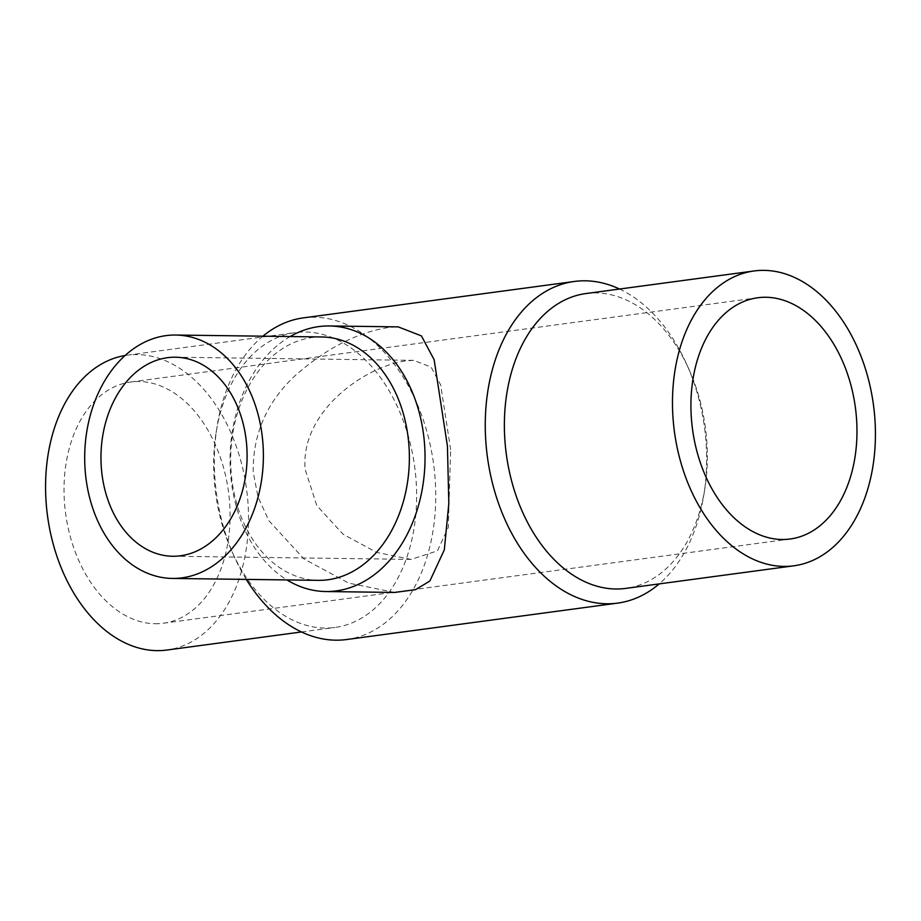 <?xml version="1.0" encoding="UTF-8"?>
<svg xmlns="http://www.w3.org/2000/svg" width="921" height="921" viewBox="0 0 921 921"><rect width="100%" height="100%" fill="white"/><g stroke="black" fill="none" stroke-linecap="round" stroke-linejoin="round"><path stroke-width="0.69" stroke-dasharray="4.61 3.45" d="M214.144 478.701A148.753 100.424 -97.7 0 1 216.09 432.789A148.753 100.424 -97.7 0 1 295.33 332.596A148.753 100.424 -97.7 0 1 416.142 481.361A148.753 100.424 -97.7 0 1 334.956 627.466A148.753 100.424 -97.7 0 1 232.069 551.748A148.753 100.424 -97.7 0 1 214.144 478.701M125.014 355.518A148.753 100.424 -97.7 0 1 127.236 355.184A148.753 100.424 -97.7 0 1 248.048 503.948A148.753 100.424 -97.7 0 1 166.862 650.042M246.275 579.401A162.28 109.541 -97.7 0 1 234.406 556.94A162.28 109.541 -97.7 0 1 214.858 477.251A162.28 109.541 -97.7 0 1 216.976 427.16A162.28 109.541 -97.7 0 1 262.922 336.177M303.423 317.872A162.28 109.541 -97.7 0 1 435.219 480.152A162.28 109.541 -97.7 0 1 346.641 639.531M619.545 289.033A162.28 109.541 -97.7 0 1 686.594 364.06A162.28 109.541 -97.7 0 1 706.142 443.749A162.28 109.541 -97.7 0 1 704.024 493.84A162.28 109.541 -97.7 0 1 659.171 583.902M394.683 592.445L348.656 583.108L303.953 558.897L268.863 520.687L258.018 497.041L253.217 472.093C252.745 434.01 266.929 401.671 295.768 375.1C326.414 348.276 357.29 332.412 388.397 327.519L398.183 326.874M586.044 293.534A148.753 100.424 -97.7 0 1 688.931 369.252A148.753 100.424 -97.7 0 1 706.856 442.299A148.753 100.424 -97.7 0 1 704.91 488.211A148.753 100.424 -97.7 0 1 625.67 588.404M321.625 336.959A121.71 89.349 -89.2 0 0 231.033 470.608A121.71 89.349 -89.2 0 0 318.424 580.345M290.15 336.545A132.797 97.488 -89.2 0 0 230.446 471.794A132.797 97.488 -89.2 0 0 286.949 579.931M155.096 623.736A121.71 82.165 82.3 0 0 163.259 623.241A121.71 82.165 82.3 0 0 229.179 497.685A121.71 82.165 82.3 0 0 139.002 381.501A121.71 82.165 82.3 0 0 130.84 381.996A121.71 82.165 82.3 0 0 64.919 507.552A121.71 82.165 82.3 0 0 155.096 623.736M450.645 449.632L440.664 384.955L431.132 367.111L413.69 360.341L406.357 360.825C364.313 366.374 300.361 411.848 305.093 469.192L316.801 505.606L343.096 534.238L376.585 552.393L411.077 559.392L437.44 550.862L448.308 527.445L450.645 449.632M127.236 355.184L295.33 332.596M216.09 432.789L216.976 427.16M688.931 369.252L686.594 364.06M163.259 623.241L790.16 539.004M175.335 357.21L413.69 360.341M172.722 556.249L411.077 559.392M130.84 381.996L757.741 297.759M704.91 488.211L704.024 493.84M232.069 551.748L234.406 556.94M301.455 631.967L334.956 627.466"/><path stroke-width="1.38" d="M301.455 631.967L166.862 650.042A148.753 100.424 -97.7 0 1 46.05 501.289A148.753 100.424 -97.7 0 1 125.014 355.518M262.922 336.177A162.28 109.541 -97.7 0 1 303.423 317.872L574.359 281.469A162.28 109.541 -97.7 0 1 619.545 289.033M659.171 583.902A162.28 109.541 -97.7 0 1 617.577 603.128A162.28 109.541 -97.7 0 1 485.781 440.848A162.28 109.541 -97.7 0 1 574.359 281.469M329.292 325.965L398.183 326.874L421.427 335.9L434.125 359.697L447.422 446.006L448.826 503.396L444.325 549.825L429.842 581.059L415.544 589.659L394.683 592.445L325.804 591.535A132.797 97.488 -89.2 0 0 424.65 445.706A132.797 97.488 -89.2 0 0 329.292 325.965A132.797 97.488 -89.2 0 0 290.15 336.545M793.764 565.816L625.67 588.404A148.753 100.424 -97.7 0 1 504.858 439.639A148.753 100.424 -97.7 0 1 586.044 293.534L754.138 270.958A148.753 100.424 -97.7 0 1 874.95 419.711A148.753 100.424 -97.7 0 1 793.764 565.816A148.753 100.424 -97.7 0 1 672.952 417.052A148.753 100.424 -97.7 0 1 754.138 270.958M172.434 578.434L318.424 580.345A121.71 89.349 -89.2 0 0 409.016 446.697A121.71 89.349 -89.2 0 0 321.625 336.959L175.635 335.037A121.71 89.349 -89.2 0 0 85.043 468.685A121.71 89.349 -89.2 0 0 172.434 578.434A121.71 89.349 -89.2 0 0 263.026 444.774A121.71 89.349 -89.2 0 0 175.635 335.037M765.904 297.264A121.71 82.165 -97.7 0 1 856.081 413.448A121.71 82.165 -97.7 0 1 790.16 539.004A121.71 82.165 -97.7 0 1 781.998 539.499A121.71 82.165 -97.7 0 1 691.821 423.315A121.71 82.165 -97.7 0 1 757.741 297.759A121.71 82.165 -97.7 0 1 765.904 297.264M101.252 466.51A99.526 73.07 90.8 0 1 175.335 357.21A99.526 73.07 90.8 0 1 246.805 446.95A99.526 73.07 90.8 0 1 172.722 556.249A99.526 73.07 90.8 0 1 101.252 466.51M286.949 579.931A132.797 97.488 -89.2 0 0 325.804 591.535M617.577 603.128L346.641 639.531A162.28 109.541 -97.7 0 1 246.275 579.401"/></g></svg>
